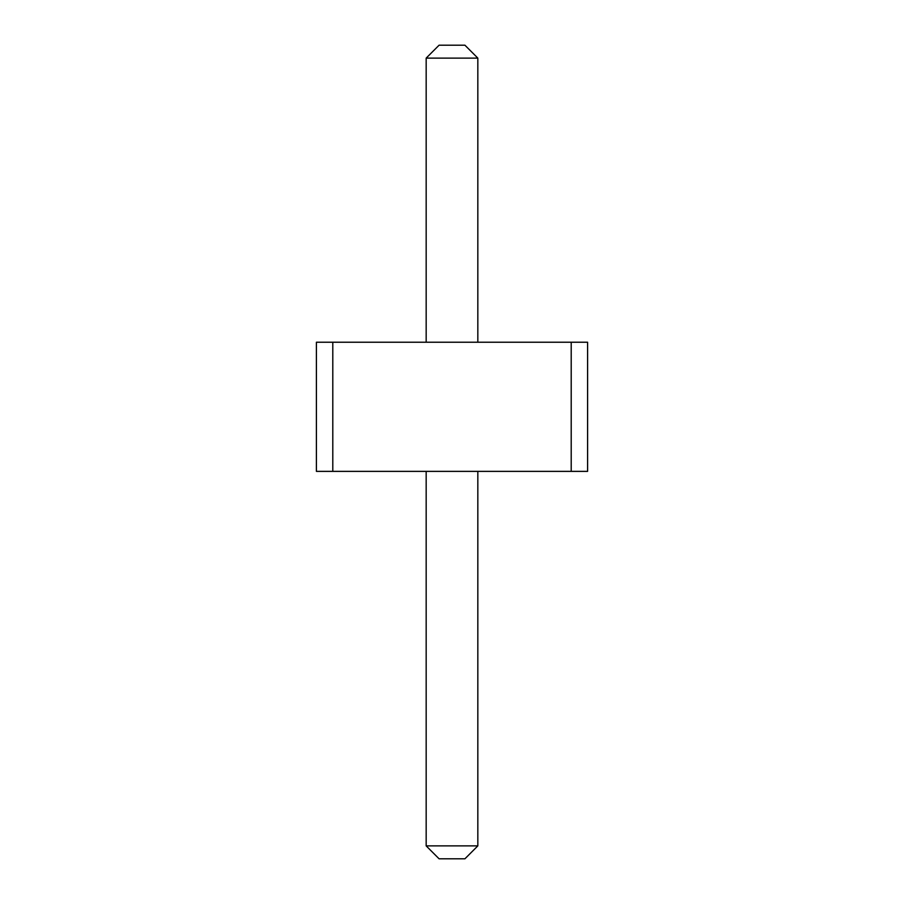 <?xml version="1.0" encoding="UTF-8"?>
<svg xmlns="http://www.w3.org/2000/svg" width="904" height="904" viewBox="0 0 904 904"><rect width="100%" height="100%" fill="white"/><g stroke="black" fill="none" stroke-linecap="round" stroke-linejoin="round"><path stroke-width="1.36" d="M332.796 471.368L316.4 471.368L316.4 342.232L332.796 342.232L332.796 471.368L587.6 471.368L587.6 342.232L332.796 342.232M571.204 342.232L571.204 471.368M426.168 342.232L426.168 58.116L477.832 58.116L477.832 342.232M426.168 471.368L426.168 845.884L439.084 858.8L464.916 858.8L477.832 845.884L426.168 845.884M477.832 471.368L477.832 845.884M477.832 58.116L464.916 45.2L439.084 45.2L426.168 58.116"/></g></svg>
